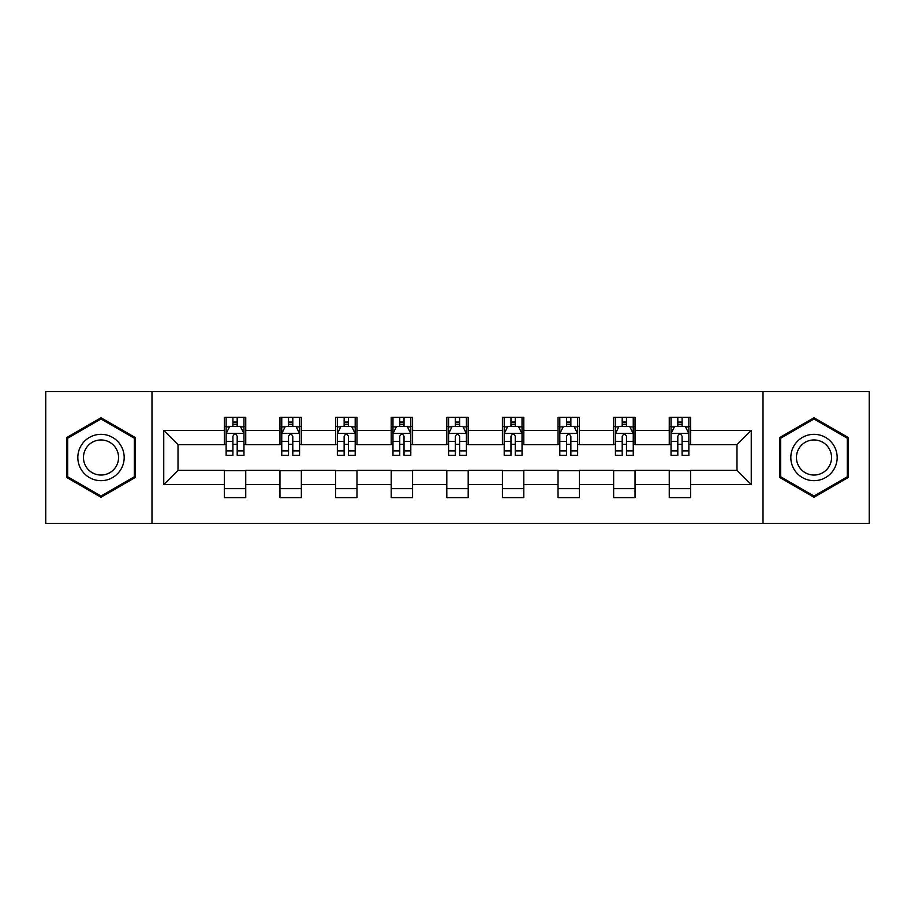 <?xml version="1.0" encoding="UTF-8"?>
<svg xmlns="http://www.w3.org/2000/svg" width="915" height="915" viewBox="0 0 915 915"><rect width="100%" height="100%" fill="white"/><g stroke="black" fill="none" stroke-linecap="round" stroke-linejoin="round"><path stroke-width="1.37" d="M763.019 523.449L869.25 523.449L869.25 391.551L763.019 391.551L763.019 523.449L151.982 523.449L151.982 391.551L45.75 391.551L45.75 523.449L151.982 523.449M763.019 391.551L151.982 391.551M690.642 430.405L690.642 417.4L669.254 417.4L669.254 430.405L635.033 430.405L635.033 417.4L613.645 417.4L613.645 430.405L579.424 430.405L579.424 417.4L558.036 417.4L558.036 430.405L523.803 430.405L523.803 417.4L502.415 417.4L502.415 430.405L468.194 430.405L468.194 417.4L446.806 417.4L446.806 430.405L412.585 430.405L412.585 417.4L391.197 417.4L391.197 430.405L356.964 430.405L356.964 417.4L335.576 417.4L335.576 430.405L301.355 430.405L301.355 417.4L279.967 417.4L279.967 430.405L245.746 430.405L245.746 417.4L224.358 417.4L224.358 430.405L163.751 430.405L163.751 484.595L178.013 470.333L224.358 470.333L224.358 497.6L245.746 497.6L245.746 470.333L279.967 470.333L279.967 497.6L301.355 497.6L301.355 470.333L335.576 470.333L335.576 497.6L356.964 497.6L356.964 470.333L391.197 470.333L391.197 497.6L412.585 497.6L412.585 470.333L446.806 470.333L446.806 497.6L468.194 497.6L468.194 470.333L502.415 470.333L502.415 497.6L523.803 497.6L523.803 470.333L558.036 470.333L558.036 497.6L579.424 497.6L579.424 470.333L613.645 470.333L613.645 497.6L635.033 497.6L635.033 470.333L669.254 470.333L669.254 497.6L690.642 497.6L690.642 470.333L736.987 470.333L736.987 444.667L690.642 444.667L690.642 430.405L751.249 430.405L751.249 484.595L690.642 484.595M669.254 484.595L635.033 484.595M613.645 484.595L579.424 484.595M558.036 484.595L523.803 484.595M502.415 484.595L468.194 484.595M446.806 484.595L412.585 484.595M391.197 484.595L356.964 484.595M335.576 484.595L301.355 484.595M279.967 484.595L245.746 484.595M224.358 484.595L163.751 484.595M669.254 430.405L669.254 444.667L635.033 444.667L635.033 430.405M613.645 430.405L613.645 444.667L579.424 444.667L579.424 430.405M558.036 430.405L558.036 444.667L523.803 444.667L523.803 430.405M502.415 430.405L502.415 444.667L468.194 444.667L468.194 430.405M446.806 430.405L446.806 444.667L412.585 444.667L412.585 430.405M391.197 430.405L391.197 444.667L356.964 444.667L356.964 430.405M335.576 430.405L335.576 444.667L301.355 444.667L301.355 430.405M279.967 430.405L279.967 444.667L245.746 444.667L245.746 430.405M224.358 430.405L224.358 444.667L178.013 444.667L163.751 430.405M178.013 444.667L178.013 470.333M751.249 484.595L736.987 470.333M736.987 444.667L751.249 430.405M224.358 426.31L226.131 426.31M232.913 426.31L237.191 426.31M243.962 426.31L245.746 426.31M224.358 444.313L226.131 444.313M232.913 444.313L237.191 444.313M243.962 444.313L245.746 444.313M224.358 470.687L245.746 470.687M224.358 488.69L245.746 488.69M279.967 470.687L301.355 470.687M279.967 488.69L301.355 488.69M279.967 426.31L281.751 426.31M288.522 426.31L292.8 426.31M299.571 426.31L301.355 426.31M279.967 444.313L281.751 444.313M288.522 444.313L292.8 444.313M299.571 444.313L301.355 444.313M335.576 470.687L356.964 470.687M335.576 488.69L356.964 488.69M335.576 426.31L337.361 426.31M344.132 426.31L348.409 426.31M355.192 426.31L356.964 426.31M335.576 444.313L337.361 444.313M344.132 444.313L348.409 444.313M355.192 444.313L356.964 444.313M391.197 470.687L412.585 470.687M391.197 488.69L412.585 488.69M391.197 426.31L392.97 426.31M399.752 426.31L404.03 426.31M410.801 426.31L412.585 426.31M391.197 444.313L392.97 444.313M399.752 444.313L404.03 444.313M410.801 444.313L412.585 444.313M446.806 470.687L468.194 470.687M446.806 488.69L468.194 488.69M446.806 426.31L448.59 426.31M455.361 426.31L459.639 426.31M466.41 426.31L468.194 426.31M446.806 444.313L448.59 444.313M455.361 444.313L459.639 444.313M466.41 444.313L468.194 444.313M502.415 470.687L523.803 470.687M502.415 488.69L523.803 488.69M502.415 426.31L504.199 426.31M510.97 426.31L515.248 426.31M522.03 426.31L523.803 426.31M502.415 444.313L504.199 444.313M510.97 444.313L515.248 444.313M522.03 444.313L523.803 444.313M558.036 470.687L579.424 470.687M558.036 488.69L579.424 488.69M558.036 426.31L559.808 426.31M566.591 426.31L570.869 426.31M577.639 426.31L579.424 426.31M558.036 444.313L559.808 444.313M566.591 444.313L570.869 444.313M577.639 444.313L579.424 444.313M613.645 470.687L635.033 470.687M613.645 488.69L635.033 488.69M613.645 426.31L615.429 426.31M622.2 426.31L626.478 426.31M633.249 426.31L635.033 426.31M613.645 444.313L615.429 444.313M622.2 444.313L626.478 444.313M633.249 444.313L635.033 444.313M669.254 470.687L690.642 470.687M669.254 488.69L690.642 488.69M669.254 426.31L671.038 426.31M677.809 426.31L682.087 426.31M688.869 426.31L690.642 426.31M669.254 444.313L671.038 444.313M677.809 444.313L682.087 444.313M688.869 444.313L690.642 444.313M101.005 497.222L135.409 477.367L135.409 437.633L101.005 417.778L66.601 437.633L66.601 477.367L101.005 497.222M848.399 437.633L813.995 417.778L779.591 437.633L779.591 477.367L813.995 497.222L848.399 477.367L848.399 437.633M237.191 422.032L232.913 422.032M243.962 450.889L237.191 450.889L237.191 455.361L243.962 455.361L243.962 433.619L240.393 426.482L229.699 426.482L226.131 433.619L226.131 455.361L232.913 455.361L232.913 450.889L226.131 450.889M226.131 433.619L226.131 417.4M243.962 433.619L243.962 417.4M232.913 426.482L232.913 417.4M237.191 417.4L237.191 426.482M237.191 450.889L237.191 436.283C235.761 433.538 234.332 433.538 232.913 436.283L232.913 450.889M121.077 469.086A23.172 23.172 0 0 0 112.591 437.427A23.172 23.172 0 0 0 80.943 445.914A23.172 23.172 0 0 0 89.418 477.573A23.172 23.172 0 0 0 121.077 469.086M116.205 466.273A17.545 17.545 0 0 0 109.777 442.311A17.545 17.545 0 0 0 85.816 448.727A17.545 17.545 0 0 0 92.232 472.689A17.545 17.545 0 0 0 116.205 466.273M67.676 476.749L67.676 438.251L101.005 419.013L134.333 438.251L134.333 476.749L101.005 495.987L67.676 476.749M813.995 434.328A23.172 23.172 0 0 0 790.823 457.5A23.172 23.172 0 0 0 813.995 480.672A23.172 23.172 0 0 0 837.168 457.5A23.172 23.172 0 0 0 813.995 434.328M813.995 439.955A17.545 17.545 0 0 0 796.45 457.5A17.545 17.545 0 0 0 813.995 475.045A17.545 17.545 0 0 0 831.541 457.5A17.545 17.545 0 0 0 813.995 439.955M847.324 476.749L813.995 495.987L780.667 476.749L780.667 438.251L813.995 419.013L847.324 438.251L847.324 476.749M292.8 422.032L288.522 422.032M299.571 450.889L292.8 450.889L292.8 455.361L299.571 455.361L299.571 433.619L296.014 426.482L285.308 426.482L281.751 433.619L281.751 455.361L288.522 455.361L288.522 450.889L281.751 450.889M281.751 433.619L281.751 417.4M299.571 433.619L299.571 417.4M288.522 426.482L288.522 417.4M292.8 417.4L292.8 426.482M292.8 450.889L292.8 436.283C291.37 433.538 289.952 433.538 288.522 436.283L288.522 450.889M348.409 422.032L344.132 422.032M355.192 450.889L348.409 450.889L348.409 455.361L355.192 455.361L355.192 433.619L351.623 426.482L340.929 426.482L337.361 433.619L337.361 455.361L344.132 455.361L344.132 450.889L337.361 450.889M337.361 433.619L337.361 417.4M355.192 433.619L355.192 417.4M344.132 426.482L344.132 417.4M348.409 417.4L348.409 426.482M348.409 450.889L348.409 436.283C346.991 433.538 345.561 433.538 344.132 436.283L344.132 450.889M404.03 422.032L399.752 422.032M410.801 450.889L404.03 450.889L404.03 455.361L410.801 455.361L410.801 433.619L407.232 426.482L396.538 426.482L392.97 433.619L392.97 455.361L399.752 455.361L399.752 450.889L392.97 450.889M392.97 433.619L392.97 417.4M410.801 433.619L410.801 417.4M399.752 426.482L399.752 417.4M404.03 417.4L404.03 426.482M404.03 450.889L404.03 436.283C402.6 433.538 401.17 433.538 399.752 436.283L399.752 450.889M459.639 422.032L455.361 422.032M466.41 450.889L459.639 450.889L459.639 455.361L466.41 455.361L466.41 433.619L462.853 426.482L452.147 426.482L448.59 433.619L448.59 455.361L455.361 455.361L455.361 450.889L448.59 450.889M448.59 433.619L448.59 417.4M466.41 433.619L466.41 417.4M455.361 426.482L455.361 417.4M459.639 417.4L459.639 426.482M459.639 450.889L459.639 436.283C458.221 433.538 456.791 433.538 455.361 436.283L455.361 450.889M515.248 422.032L510.97 422.032M522.03 450.889L515.248 450.889L515.248 455.361L522.03 455.361L522.03 433.619L518.462 426.482L507.768 426.482L504.199 433.619L504.199 455.361L510.97 455.361L510.97 450.889L504.199 450.889M504.199 433.619L504.199 417.4M522.03 433.619L522.03 417.4M510.97 426.482L510.97 417.4M515.248 417.4L515.248 426.482M515.248 450.889L515.248 436.283C513.83 433.538 512.4 433.538 510.97 436.283L510.97 450.889M570.869 422.032L566.591 422.032M577.639 450.889L570.869 450.889L570.869 455.361L577.639 455.361L577.639 433.619L574.071 426.482L563.377 426.482L559.808 433.619L559.808 455.361L566.591 455.361L566.591 450.889L559.808 450.889M559.808 433.619L559.808 417.4M577.639 433.619L577.639 417.4M566.591 426.482L566.591 417.4M570.869 417.4L570.869 426.482M570.869 450.889L570.869 436.283C569.439 433.538 568.021 433.538 566.591 436.283L566.591 450.889M626.478 422.032L622.2 422.032M633.249 450.889L626.478 450.889L626.478 455.361L633.249 455.361L633.249 433.619L629.692 426.482L618.986 426.482L615.429 433.619L615.429 455.361L622.2 455.361L622.2 450.889L615.429 450.889M615.429 433.619L615.429 417.4M633.249 433.619L633.249 417.4M622.2 426.482L622.2 417.4M626.478 417.4L626.478 426.482M626.478 450.889L626.478 436.283C625.059 433.538 623.63 433.538 622.2 436.283L622.2 450.889M682.087 422.032L677.809 422.032M688.869 450.889L682.087 450.889L682.087 455.361L688.869 455.361L688.869 433.619L685.301 426.482L674.607 426.482L671.038 433.619L671.038 455.361L677.809 455.361L677.809 450.889L671.038 450.889M671.038 433.619L671.038 417.4M688.869 433.619L688.869 417.4M677.809 426.482L677.809 417.4M682.087 417.4L682.087 426.482M682.087 450.889L682.087 436.283C680.668 433.538 679.239 433.538 677.809 436.283L677.809 450.889M243.87 433.435L226.222 433.435M226.131 426.916L229.482 426.916M240.611 426.916L243.962 426.916M232.913 441.339L226.131 441.339M243.962 441.339L237.191 441.339M237.191 424.297L232.913 424.297M299.479 433.435L281.843 433.435M281.751 426.916L285.103 426.916M296.22 426.916L299.571 426.916M288.522 441.339L281.751 441.339M299.571 441.339L292.8 441.339M292.8 424.297L288.522 424.297M355.1 433.435L337.452 433.435M337.361 426.916L340.712 426.916M351.84 426.916L355.192 426.916M344.132 441.339L337.361 441.339M355.192 441.339L348.409 441.339M348.409 424.297L344.132 424.297M410.709 433.435L393.061 433.435M392.97 426.916L396.321 426.916M407.45 426.916L410.801 426.916M399.752 441.339L392.97 441.339M410.801 441.339L404.03 441.339M404.03 424.297L399.752 424.297M466.318 433.435L448.682 433.435M448.59 426.916L451.941 426.916M463.059 426.916L466.41 426.916M455.361 441.339L448.59 441.339M466.41 441.339L459.639 441.339M459.639 424.297L455.361 424.297M521.939 433.435L504.291 433.435M504.199 426.916L507.55 426.916M518.679 426.916L522.03 426.916M510.97 441.339L504.199 441.339M522.03 441.339L515.248 441.339M515.248 424.297L510.97 424.297M577.548 433.435L559.9 433.435M559.808 426.916L563.16 426.916M574.288 426.916L577.639 426.916M566.591 441.339L559.808 441.339M577.639 441.339L570.869 441.339M570.869 424.297L566.591 424.297M633.157 433.435L615.52 433.435M615.429 426.916L618.78 426.916M629.897 426.916L633.249 426.916M622.2 441.339L615.429 441.339M633.249 441.339L626.478 441.339M626.478 424.297L622.2 424.297M688.778 433.435L671.13 433.435M671.038 426.916L674.389 426.916M685.518 426.916L688.869 426.916M677.809 441.339L671.038 441.339M688.869 441.339L682.087 441.339M682.087 424.297L677.809 424.297"/></g></svg>
